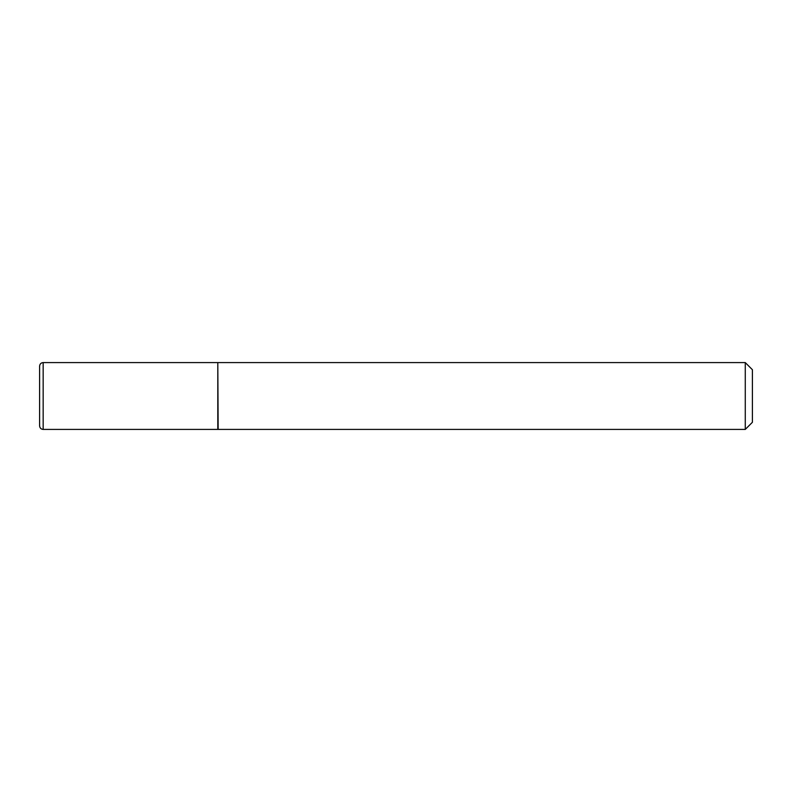 <?xml version="1.0" encoding="UTF-8"?>
<svg xmlns="http://www.w3.org/2000/svg" width="792" height="792" viewBox="0 0 792 792"><rect width="100%" height="100%" fill="white"/><g stroke="black" fill="none" stroke-linecap="round" stroke-linejoin="round"><path stroke-width="1.19" d="M43.164 429.413L43.164 362.587L217.8 362.587L217.8 429.413L43.164 429.413C41.016 429.224 39.828 428.036 39.6 425.849L39.6 396L39.6 425.849M39.6 396L39.6 366.151L39.6 396M217.8 362.944L218.156 429.413L745.272 429.413L745.272 362.587L752.4 369.715L752.4 422.284L745.272 429.413M43.164 362.587C41.016 362.776 39.828 363.964 39.6 366.151M218.156 362.587L745.272 362.587"/></g></svg>
